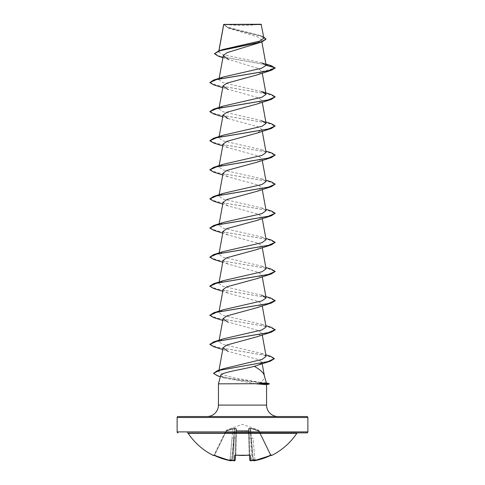 <?xml version="1.0" encoding="UTF-8"?>
<svg xmlns="http://www.w3.org/2000/svg" width="485" height="485" viewBox="0 0 485 485"><rect width="100%" height="100%" fill="white"/><g stroke="black" fill="none" stroke-linecap="round" stroke-linejoin="round"><path stroke-width="0.36" stroke-dasharray="2.42 1.82" d="M271.048 455.269A0.491 0.491 0 0 1 271.018 455.221L270.866 454.912L271.018 455.221M258.657 430.195L258.887 430.68L258.657 430.195L242.5 424.308L226.343 430.195L226.113 430.68L232.739 428.504L234.837 428.255L236.395 428.504L236.371 430.68L248.629 430.68L248.605 428.504L250.163 428.255L252.261 428.504L258.887 430.68L258.729 431.129L259.172 430.922L258.729 431.129L270.387 455.039A64.596 64.578 180 0 1 254.928 460.162L252.994 438.076L251.363 438.179L250.515 428.661L251.363 438.179L252.994 438.076L254.928 460.162L253.297 460.253L251.363 438.179L253.297 460.253L251.363 438.179L253.297 460.253L254.928 460.162A64.596 64.578 180 0 0 270.387 455.039L270.6 455.463L271.327 455.172L270.387 455.039L270.866 454.912L259.172 430.922L270.866 454.912A0.491 0.485 154 0 0 271.527 455.13L270.6 455.463A65.087 65.063 0 0 1 255.019 460.623L253.855 460.52A48.573 23.001 36.7 0 0 255.183 459.81A48.573 25.541 -33.8 0 1 252.649 460.52L252.788 459.998L252.649 460.52A65.123 64.875 0 0 1 251.521 460.689L250.369 460.623L250.236 455.463L249.199 454.912L249.684 455.039L249.823 460.162L251.454 460.253L249.823 460.162L250.648 460.744M249.248 455.13A65.378 58.764 0 0 1 242.5 455.445A65.378 58.764 0 0 1 235.752 455.13L235.31 455.209L235.995 428.952L235.31 455.209M270.6 455.463L258.729 431.129L258.887 430.68L252.261 428.504L250.163 428.255L248.605 428.504L248.629 430.68L236.371 430.68L236.395 428.504L234.837 428.255L232.739 428.504L226.113 430.68L226.271 431.129L225.834 430.922L226.271 431.129L226.343 430.195M249.69 455.209L249.241 438.076L249.69 455.209L249.199 454.912L248.569 430.922L249.06 431.129A0.491 0.467 -1.5 0 0 248.629 430.68A0.491 0.467 -1.5 0 1 249.06 431.129L249.684 455.039L249.005 428.952L249.06 431.129L236.431 430.922L248.569 430.922L249.229 455.136M296.832 433.311L188.168 433.311M297.644 432.875L187.356 432.875L297.644 432.875M225.113 24.25A130.762 130.762 0 0 0 259.887 24.25L225.113 24.25L259.887 24.25M266.313 382.926L260.396 382.435C263.567 380.167 264.865 377.815 264.295 375.384L264.343 375.572M269.302 383.72L265.501 382.877M265.895 64.032L262.173 62.856L222.985 54.666L218.662 51.95L218.971 50.767M265.974 39.206L261.791 36.375L228.011 27.869L223.7 24.402L229.144 28.294L257.929 36.993L261.488 39.879L256.092 43.989M222.918 57.66L258.262 68.446L261.942 71.562L257.032 74.926M222.748 87.688L258.129 97.703L261.924 100.456L257.032 104.02M227.968 118.564L258.147 126.803L261.924 129.55L257.032 133.114M223.076 144.094L227.968 147.658L258.123 155.891L261.924 158.643L257.032 162.208M223.076 173.187L227.968 176.758L258.147 184.997L261.924 187.737L257.032 191.302M223.076 202.281L227.968 205.852L258.129 214.079L261.924 216.831L257.026 220.396M223.076 231.375L227.968 234.946L258.147 243.185L261.924 245.925L257.032 249.49M223.076 260.475L227.968 264.04L258.135 272.273L261.924 275.019L257.032 278.584M223.076 289.569L227.968 293.134L258.147 301.373L261.924 304.113L257.032 307.678M222.748 320.439L258.129 330.461L261.924 333.207L257.032 336.772M222.748 349.533L227.968 351.322L258.117 359.494L261.888 362.107L262.185 363.738M261.506 363.174L257.299 365.381M260.396 382.435L233.679 377.694L222.554 374.693L218.717 371.692L220.087 370.194M266.138 356.336L261.215 353.298L222.936 344.483L218.905 341.567L223.446 338.809M266.095 327.023L261.554 324.259L223.021 315.42L218.899 312.473L223.446 309.715M265.853 296.553L261.56 295.165L223.021 286.326L218.899 283.379L223.439 280.621M266.101 268.829L261.554 266.071L223.027 257.232L218.905 254.285L223.446 251.527M266.095 239.735L261.554 236.977L223.009 228.132L218.905 225.192L223.446 222.433M266.095 210.642L261.554 207.883L223.021 199.044L218.899 196.098L223.446 193.339M266.101 181.548L261.56 178.789L223.015 169.95L218.899 167.004L223.439 164.245M266.101 152.454L261.56 149.695L223.033 140.856L218.905 137.91L223.446 135.151M265.853 121.99L261.554 120.601L223.003 111.756L218.905 108.816L223.446 106.051M261.554 91.507L223.021 82.668L218.899 79.722L223.446 76.957M218.826 51.568L223.033 49.482M263.87 38.127L259.111 35.235L227.714 27.257L223.694 24.462L261.397 24.499M261.942 71.562L275.189 68.015L267.932 65.045L218.25 56.133M271.206 65.645L220.426 56.509L214.4 53.465M263.652 36.878L260.942 35.841L237.116 30.185L227.301 27.36L223.688 24.414M266.562 384.69L256.116 383.841L218.438 383.841M220.693 375.432L224.306 378.003L256.116 383.841M178.098 416.53L306.902 416.53M213.6 84.814L268.253 94.035L275.189 97.109M213.6 113.908L268.247 123.129L275.189 126.203M213.6 142.996L268.247 152.223L275.189 155.297M213.6 172.096L268.247 181.317L275.189 184.391M213.6 201.19L268.247 210.411L275.189 213.485M213.6 230.284L268.253 239.505L275.189 242.579M213.6 259.378L268.247 268.599L275.189 271.673M213.6 288.472L268.247 297.693L275.189 300.767M213.6 317.566L268.247 326.787L275.189 329.861M213.6 346.66L267.277 355.693L274.383 358.7M217.759 375.911L237.517 379.937L268.526 383.72L230.151 378.415L218.068 375.766L213.479 373.111M209.811 82.317L216.753 85.39L271.4 94.611M209.811 111.411L216.753 114.484L271.4 123.705M209.811 140.504L216.753 143.578L271.4 152.799M209.811 169.598L216.753 172.672L271.4 181.893M209.811 198.692L216.753 201.766L271.4 210.987M209.811 227.786L216.753 230.86L271.4 240.081M209.811 256.88L216.753 259.954L271.4 269.175M209.823 286.095L217.153 289.139L271.4 298.269M209.811 315.068L216.746 318.142L271.4 327.363M209.811 344.162L216.619 347.205L270.697 356.342M269.302 383.962L265.75 384.732M223.852 24.25L261.148 24.25M260.118 432.875L235.892 432.875M234.51 432.875L224.882 432.875M235.752 455.13L234.764 455.463L234.631 460.623L233.479 460.695L233.546 460.253L235.177 460.162L235.316 455.039L235.801 454.912A64.887 58.321 180 0 0 242.5 455.221A64.887 58.321 180 0 0 249.199 454.912A64.887 58.321 180 0 1 235.801 454.912L236.431 430.922L235.94 431.129L236.431 430.922L235.801 454.912M233.8 460.726L233.546 460.253A64.638 64.39 180 0 1 232.315 460.071L232.351 460.52A48.573 25.541 33.8 0 1 229.817 459.81A48.573 23.001 -36.7 0 0 231.145 460.52L231.703 460.253L233.637 438.179L231.703 460.253L231.133 460.689L229.981 460.629L230.072 460.162L231.703 460.253L230.072 460.162A64.596 64.578 180 0 1 214.612 455.039L213.982 455.221L225.828 430.922L214.134 454.912L214.612 455.039L226.271 431.129L232.879 428.952L232.006 438.076L232.879 428.952L234.485 428.661L233.637 438.179L234.485 428.661L234.819 428.661L232.879 428.952L232.739 428.504L232.879 428.952L226.271 431.129L214.612 455.039A64.596 64.578 180 0 0 230.072 460.162L232.006 438.076L233.637 438.179L232.006 438.076L229.981 460.623A65.087 65.063 0 0 1 214.4 455.463L213.473 455.13L213.321 455.445M230.314 460.683L229.981 460.623M249.241 438.076L249.005 428.952L249.241 438.076L250.878 438.179L250.181 428.661L250.878 438.179L249.241 438.076L249.005 428.952L250.515 428.661L249.005 428.952A0.491 0.467 -1.5 0 0 248.605 428.504A0.491 0.467 -1.5 0 1 249.005 428.952M234.122 438.179L234.819 428.661L234.122 438.179L235.758 438.076L234.122 438.179L233.546 460.253L234.122 438.179L232.212 459.998L231.897 459.659L232.212 459.998L234.122 438.179M231.727 459.998L231.897 459.659L231.727 459.998M253.103 459.659L253.273 459.998L253.103 459.659L252.788 459.998L253.103 459.659L255.183 459.81L253.103 459.659M252.121 428.952L250.515 428.661L252.121 428.952L252.261 428.504L252.121 428.952L258.729 431.129L252.121 428.952M235.995 428.952L234.819 428.661L235.995 428.952A0.491 0.467 -178.5 0 1 236.395 428.504A0.491 0.467 -178.5 0 0 235.995 428.952L235.758 438.076M234.631 460.623A0.491 0.479 -178.5 0 0 235.177 460.162L233.546 460.253A64.638 64.39 180 0 1 232.315 460.071L232.351 460.52A65.123 64.875 -0 0 0 233.479 460.689M250.515 428.661A0.491 0.467 54.5 0 0 250.163 428.255A0.491 0.467 54.5 0 1 250.515 428.661M250.181 428.661L250.163 428.255L250.181 428.661M235.94 431.129A0.491 0.467 -178.5 0 1 236.371 430.68A0.491 0.467 -178.5 0 0 235.94 431.129M234.819 428.661L234.837 428.255L234.819 428.661M234.485 428.661A0.491 0.467 125.5 0 1 234.837 428.255A0.491 0.467 125.5 0 0 234.485 428.661M252.515 460.55L251.521 460.695L251.454 460.253A64.638 64.39 180 0 0 252.685 460.071A64.638 64.39 180 0 1 251.454 460.253L250.878 438.179L252.788 459.998L250.878 438.179L251.485 460.701M250.369 460.623A0.491 0.479 -1.5 0 1 249.823 460.162M253.855 460.52L253.279 460.071L253.855 460.52M254.14 460.744L253.315 460.344A0.491 0.485 -5 0 1 253.297 460.253A0.491 0.485 175 0 0 253.867 460.689M254.928 460.162L255.019 460.629L254.928 460.162M271.327 455.172L270.866 454.912A0.491 0.485 -26 0 0 271.285 455.185M231.133 460.689A0.491 0.485 -175 0 0 231.703 460.253L231.66 460.417M213.739 455.185A0.491 0.485 -154 0 0 214.134 454.912L213.673 455.172L214.134 454.912A0.491 0.485 26 0 1 213.715 455.185M229.817 459.81L231.897 459.659L229.817 459.81M271.679 455.445L271.527 455.13M218.438 405.09L266.562 405.09M177.122 417.512L307.878 417.512M307.878 431.892L177.122 431.892M250.236 455.463A0.491 0.443 -1.5 0 1 249.684 455.039A0.491 0.443 -1.5 0 0 249.702 455.136M234.764 455.463A0.491 0.443 -178.5 0 0 235.316 455.039A0.491 0.443 -178.5 0 1 235.298 455.136M214.4 455.463L214.612 455.039L214.4 455.463L213.673 455.172M218.868 50.798L218.656 51.95M261.488 39.879L261.87 41.946M219.147 78.352L218.899 79.722M261.924 71.344L262.252 73.138M219.147 107.446L218.899 108.816M261.924 100.456L262.252 102.232M219.147 136.54L218.899 137.91M261.924 129.55L262.252 131.326M219.147 165.634L218.899 167.004M261.924 158.643L262.252 160.42M219.147 194.727L218.899 196.098M261.924 187.737L262.252 189.514M219.147 223.821L218.899 225.192M261.924 216.831L262.252 218.614M219.147 252.915L218.899 254.285M261.924 245.925L262.252 247.708M219.147 282.009L218.899 283.379M261.924 275.019L262.252 276.802M219.147 311.103L218.899 312.473M261.924 304.113L262.252 305.896M219.147 340.197L218.899 341.567M261.924 333.207L262.252 334.989M218.984 370.188L218.711 371.692M229.144 28.294L228.011 27.869M260.942 35.841L259.111 35.235M224.306 378.003L220.348 376.724M227.968 118.57L222.748 116.782M227.968 147.658L222.748 145.876M227.968 176.758L222.748 174.97M227.968 205.852L222.748 204.064M227.968 234.946L222.748 233.158M227.968 264.04L222.748 262.252M227.968 293.134L222.748 291.346M261.215 353.298L265.865 354.826M261.554 324.259L265.853 325.647M261.554 266.071L265.853 267.459M261.554 236.977L265.853 238.365M261.554 207.883L265.853 209.271M261.56 178.789L265.853 180.177M261.56 149.695L265.853 151.084M249.775 455.239L249.132 455.197M235.758 455.185L235.225 455.239M234.382 460.744L233.497 460.695M230.866 460.744L230.011 460.635"/><path stroke-width="0.73" d="M253.315 460.344L253.315 460.362A0.491 0.485 -5 0 0 253.867 460.689L255.019 460.623A65.087 65.063 -0 0 0 270.6 455.463L271.527 455.13L271.679 455.445A0.491 0.491 0 0 1 271.048 455.269M271.679 455.445A65.378 65.378 0 0 0 296.832 433.311L188.168 433.311A65.378 65.378 0 0 0 213.321 455.445L213.473 455.13L214.4 455.463A65.087 65.063 -0 0 0 229.981 460.623L231.084 460.726M231.684 460.344A0.491 0.485 5 0 1 231.133 460.689L231.145 460.52A48.573 23.001 -36.7 0 1 229.817 459.81A48.573 25.541 33.8 0 0 232.351 460.52L232.315 460.071L232.351 460.52A65.123 64.875 0 0 0 233.479 460.689L234.631 460.623L234.764 455.463L235.752 455.13A65.378 58.764 0 0 0 249.248 455.13L250.236 455.463L250.369 460.623L251.521 460.689A65.123 64.875 -0 0 0 252.649 460.52A48.573 25.541 -33.8 0 0 255.183 459.81A48.573 23.001 36.7 0 1 253.855 460.52L253.867 460.689M187.356 432.875A0.982 0.982 0 0 1 188.168 433.311M297.644 432.875A0.982 0.982 0 0 0 296.832 433.311M224.882 432.875L306.902 432.875A0.982 0.982 0 0 0 307.878 431.892L307.878 417.512L177.122 417.512L177.122 431.892L307.878 431.892M178.098 432.875A0.982 0.982 0 0 1 177.122 431.892M222.918 57.66L218.25 56.133L214.4 53.708L218.893 50.792L223.033 49.482L259.815 41.067L263.87 38.127L261.148 24.25L223.694 24.408M261.397 24.499L223.718 24.541L218.971 50.767M266.313 382.92L269.302 383.72L256.692 383.72L266.313 382.926L264.295 375.384C263.337 372.51 259.996 369.491 254.279 366.327C242.16 369.546 220.548 372.559 220.693 375.432L218.438 383.841L256.692 383.72M307.878 417.512A0.982 0.982 0 0 0 306.902 416.53L178.098 416.53A0.982 0.982 0 0 0 177.122 417.512M278.002 416.53A11.44 11.44 0 0 1 266.562 405.09L218.438 405.09A11.44 11.44 0 0 1 206.998 416.53L278.002 416.53L206.998 416.53M218.438 383.841L218.438 405.09M256.868 383.841L266.562 384.69L266.562 405.09M214.4 53.708L219.784 50.767L261.839 41.953L226.925 52.707L223.294 55.611L228.677 59.697M265.895 64.032L271.206 65.645L275.189 68.015L271.4 70.264L257.032 74.926L226.853 83.165L223.076 85.906L227.968 89.476M275.189 96.867L268.247 99.94L213.6 109.161L223.446 106.051L261.979 97.212L266.095 94.266L261.554 91.507L271.4 94.611L275.189 96.867L271.4 99.358L257.032 104.02L226.871 112.253L223.076 115L227.968 118.564M265.853 121.99L271.4 123.705L275.189 125.961L271.4 128.452L257.032 133.114L226.847 141.353L223.076 144.094L219.147 165.634M265.853 151.084L271.4 152.799L275.189 155.054L271.4 157.546L257.032 162.208L226.865 170.441L223.076 173.187L219.147 194.727M265.853 180.177L271.4 181.893L275.189 184.148L271.4 186.64L257.032 191.302L226.859 199.541L223.076 202.281L219.147 223.821M265.853 209.271L271.4 210.987L275.189 213.242L271.4 215.734L257.032 220.396L226.871 228.629L223.076 231.375L219.147 252.915M265.853 238.365L271.4 240.081L275.189 242.336L271.4 244.828L257.032 249.49L226.859 257.729L223.076 260.475L219.147 282.009M265.853 267.459L271.4 269.175L275.189 271.43L271.4 273.922L257.032 278.584L226.871 286.817L223.076 289.569L219.147 311.103M265.853 296.553L271.4 298.269L275.189 300.767L271.4 303.016L257.032 307.678L226.853 315.917L223.076 318.663L227.968 322.228M265.853 325.647L271.4 327.363L275.189 329.861L271.4 332.11L257.032 336.772L226.871 345.005L223.076 347.757L227.968 351.322M261.888 362.107L261.506 363.174M274.383 358.7L270.387 361.173L254.279 366.327M220.087 370.194L223.621 368.673L262.082 359.427L266.138 356.336L262.252 334.989M275.189 329.618L268.247 332.692L213.6 341.913L223.446 338.809L261.991 329.964L266.095 327.023M275.189 300.524L268.247 303.598L213.6 312.819L223.446 309.715L261.979 300.876L266.101 297.923L261.554 295.165M275.189 271.43L268.247 274.504L213.6 283.725L223.439 280.621L261.991 271.776L266.101 268.829L262.252 247.708M275.189 242.336L268.247 245.41L213.6 254.631L223.446 251.527L261.973 242.688L266.095 239.735M275.189 213.242L268.247 216.316L213.6 225.537L223.446 222.433L261.985 213.588L266.095 210.642M275.189 184.148L268.253 187.222L213.6 196.443L223.446 193.333L261.979 184.5L266.101 181.548L262.252 160.42M275.189 155.054L268.247 158.128L213.6 167.349L223.439 164.245L261.991 155.4L266.101 152.454L262.252 131.326M223.446 135.151L261.979 126.306L266.095 123.36L261.554 120.601M266.113 65.342L275.189 67.773L268.247 70.846L213.6 80.067L223.446 76.957L261.597 68.252L266.113 65.342L262.173 62.856M261.839 41.953L265.974 39.206L263.652 36.878M218.893 50.792L261.191 41.922L265.974 38.964M271.4 70.264L216.753 79.485L209.811 82.559L213.6 84.814L222.748 87.688M271.4 99.358L216.753 108.579L209.811 111.653L213.6 113.908L222.748 116.782M271.4 128.452L216.753 137.673L209.811 140.747L213.6 142.996L222.748 145.876M271.4 157.546L216.753 166.767L209.811 169.841L213.6 172.096L222.748 174.97M271.4 186.64L216.753 195.861L209.811 198.935L213.6 201.19L222.748 204.064M271.4 215.734L216.753 224.955L209.811 228.029L213.6 230.284L222.748 233.158M271.4 244.828L216.753 254.049L209.811 257.123L213.6 259.378L222.748 262.252M271.4 273.922L216.753 283.143L209.811 286.217L213.6 288.472L222.748 291.346M271.4 303.016L216.753 312.237L209.811 315.311L213.6 317.566L222.748 320.439M271.4 332.11L216.753 341.331L209.811 344.405L213.6 346.66L222.748 349.533M270.387 361.173L219.626 370.31L213.479 373.353L217.759 375.911L220.348 376.724M213.6 80.067L209.811 82.559M213.6 109.161L209.811 111.653M275.189 125.961L268.247 129.034L213.6 138.255L209.811 140.747M213.6 167.349L209.811 169.841M213.6 196.443L209.811 198.935M213.6 225.537L209.811 228.029M213.6 254.631L209.811 257.123M213.6 283.725L209.823 286.095M213.6 312.819L209.811 315.311M213.6 341.913L209.811 344.405M265.865 354.826L270.697 356.342L274.395 358.579L267.872 361.61L217.377 370.698L213.479 373.353M256.868 383.962L269.302 383.72M306.902 432.875L260.118 432.875M235.892 432.875L234.51 432.875M235.31 455.209L235.177 460.162A0.491 0.479 -178.5 0 1 234.631 460.623L234.582 460.683M250.369 460.623A0.491 0.479 -1.5 0 1 249.823 460.162L249.69 455.209M252.685 460.071L252.649 460.52M253.297 460.253C253.746 460.841 254.322 460.968 255.019 460.629L270.6 455.463L254.14 460.744M253.279 460.071L253.855 460.52M230.011 460.635L213.673 455.172L229.981 460.629C230.314 460.962 230.89 460.835 231.703 460.253M231.145 460.52L231.721 460.071M232.315 460.071L232.351 460.52M249.702 455.136A0.491 0.443 -1.5 0 0 250.236 455.463M235.298 455.136A0.491 0.443 -178.5 0 1 234.764 455.463M249.684 455.039L242.5 455.5L235.316 455.039M223.67 24.456L218.868 50.798M261.87 41.946L266.101 65.19M223.294 55.611L219.147 78.352M262.252 73.138L266.101 94.266M223.076 85.906L219.147 107.446M262.252 102.232L266.101 123.36M223.076 115L219.147 136.54M262.252 189.514L266.101 210.642M262.252 218.614L266.101 239.735M262.252 276.802L266.101 297.929M262.252 305.896L266.101 327.017M223.076 318.663L219.147 340.197M223.076 347.757L218.984 370.188M262.185 363.738L264.343 375.572M223.621 368.673L217.377 370.698M223.446 135.145L213.6 138.255M266.562 384.696L269.302 383.962M250.648 460.744L252.503 460.55M235.158 460.283L234.382 460.744M232.485 460.55L233.479 460.695L232.485 460.55M270.866 454.912L271.327 455.172L270.6 455.463M231.66 460.417L230.866 460.744M213.321 455.445L213.982 455.221M214.134 454.912L213.673 455.172M249.823 460.162C250.084 460.792 250.654 460.968 251.521 460.695M249.775 455.239L235.225 455.239M235.177 460.162C234.916 460.792 234.346 460.968 233.479 460.695"/></g></svg>
